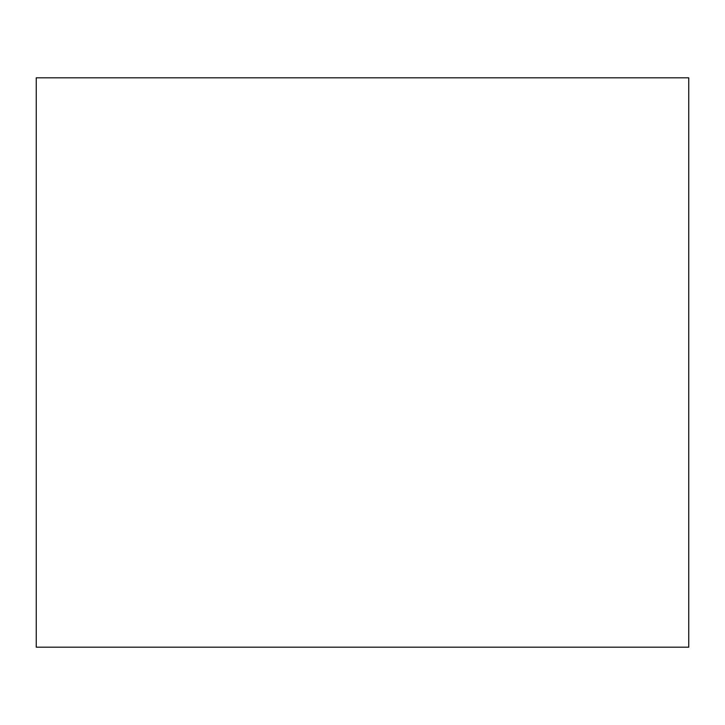 <?xml version="1.0" encoding="UTF-8"?>
<svg xmlns="http://www.w3.org/2000/svg" width="725" height="725" viewBox="0 0 725 725"><rect width="100%" height="100%" fill="white"/><g stroke="black" fill="none" stroke-linecap="round" stroke-linejoin="round"><path stroke-width="1.09" d="M688.75 77.811L688.75 647.189L688.75 77.811L36.25 77.811L36.25 647.189L36.25 77.811L688.75 77.811M36.25 647.189L688.75 647.189L36.25 647.189"/></g></svg>
